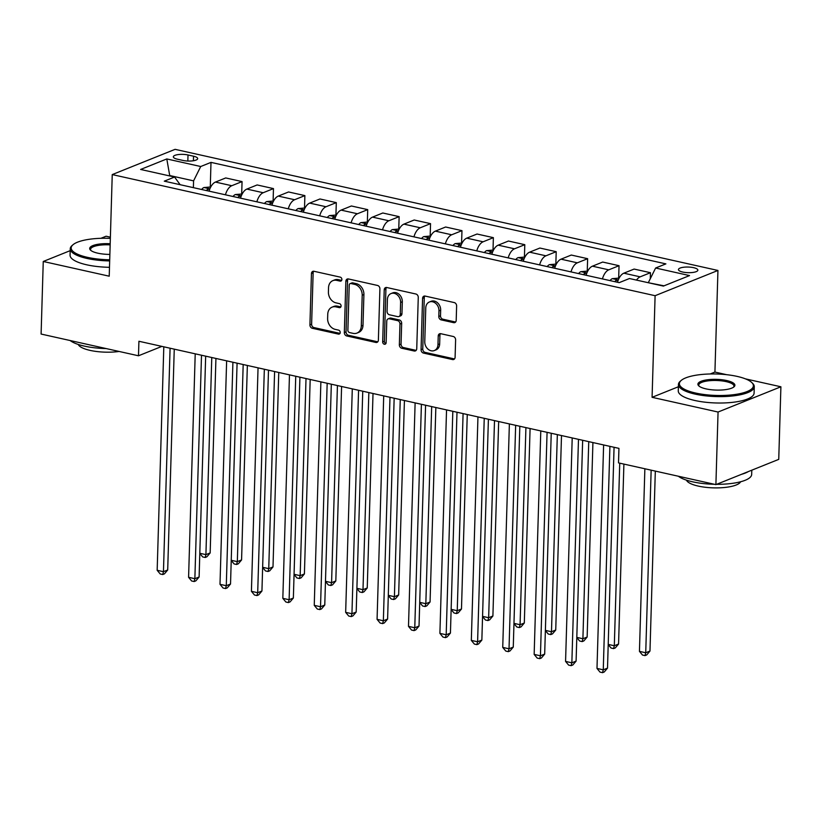 <?xml version="1.0" encoding="UTF-8"?>
<svg xmlns="http://www.w3.org/2000/svg" width="822" height="822" viewBox="0 0 822 822"><rect width="100%" height="100%" fill="white"/><g stroke="black" fill="none" stroke-linecap="round" stroke-linejoin="round"><path stroke-width="1.23" d="M341.88 279.511A2.086 1.665 -111.9 0 0 340.205 277.127L313.994 271.281A2.98 2.374 -111.9 0 0 312.802 271.363A2.98 2.374 -111.9 0 0 311.446 273.582L309.925 324.875A2.98 2.374 -111.9 0 0 312.309 328.276L338.52 334.122A2.086 1.665 -111.9 0 0 338.633 330.136L335.242 329.375A9.535 7.604 -111.9 0 1 327.618 318.494L327.752 314.22A9.535 7.604 -111.9 0 1 332.088 307.14A9.535 7.604 -111.9 0 1 335.91 306.863L339.301 307.623A2.086 1.665 -111.9 0 0 339.424 303.626L336.034 302.876A9.535 7.604 -111.9 0 1 328.41 291.995L328.533 287.721A9.535 7.604 -111.9 0 1 332.879 280.631A9.535 7.604 -111.9 0 1 336.701 280.364L340.092 281.114A2.086 1.665 -111.9 0 0 341.88 279.511M693.593 267.674A9.71 2.815 1.7 0 0 683.637 267.242A9.71 2.815 1.7 0 0 678.448 269.565A9.71 2.815 1.7 0 0 682.722 272.041A9.71 2.815 1.7 0 0 692.669 272.472A9.71 2.815 1.7 0 0 697.868 270.15A9.71 2.815 1.7 0 0 693.593 267.674M453.641 322.656A2.98 2.374 -111.9 0 0 454.843 322.573A2.98 2.374 -111.9 0 0 456.2 320.364L456.621 305.969A2.98 2.374 -111.9 0 0 454.237 302.568L425.128 296.074A2.98 2.374 -111.9 0 0 423.936 296.156A2.98 2.374 -111.9 0 0 422.58 298.376L421.059 349.669A2.98 2.374 -111.9 0 0 423.443 353.07L452.552 359.563A2.98 2.374 -111.9 0 0 453.744 359.481A2.98 2.374 -111.9 0 0 455.1 357.262L455.614 339.876A2.98 2.374 -111.9 0 0 453.23 336.486L440.777 333.701A2.98 2.374 -111.9 0 0 439.585 333.783A2.98 2.374 -111.9 0 0 438.229 336.003L437.972 344.623A7.963 6.35 -111.9 0 1 434.345 350.542A7.963 6.35 -111.9 0 1 424.769 341.675L425.775 307.911A7.963 6.35 -111.9 0 1 429.403 301.982A7.963 6.35 -111.9 0 1 438.969 310.85L438.804 316.48A2.98 2.374 -111.9 0 0 441.188 319.881L453.641 322.656L455.347 321.977A2.98 2.374 -111.9 0 0 455.604 322.019M678.386 386.751L652.082 397.314L718.058 412.038L715.9 484.61L778.742 459.364L780.9 386.782L745.492 378.88M652.082 397.314L655.103 295.704L112.244 174.583L175.086 149.337L717.945 270.459L655.103 295.704M70.199 250.648L43.258 261.478L109.223 276.192L112.244 174.583M43.258 261.478L41.1 334.051L138.486 355.782L161.872 346.391M715.9 484.61L618.514 462.889L618.945 448.37L138.918 341.264L138.486 355.782M379.908 288.851A2.98 2.374 -111.9 0 0 377.524 285.45L348.415 278.956A2.98 2.374 -111.9 0 0 347.213 279.048A2.98 2.374 -111.9 0 0 345.857 281.258L344.336 332.55A2.98 2.374 -111.9 0 0 346.72 335.951L375.829 342.445A2.98 2.374 -111.9 0 0 377.021 342.363A2.98 2.374 -111.9 0 0 378.377 340.144L379.908 288.851M386.772 287.515L415.881 294.009A2.98 2.374 -111.9 0 1 418.264 297.41L416.744 348.703A2.98 2.374 -111.9 0 1 415.387 350.922A2.98 2.374 -111.9 0 1 414.185 351.004L401.732 348.23A2.98 2.374 -111.9 0 1 399.348 344.829L399.965 324.022A2.98 2.374 -111.9 0 0 397.581 320.621L389.32 318.782A2.98 2.374 -111.9 0 0 388.128 318.864A2.98 2.374 -111.9 0 0 386.772 321.073L386.124 342.733A2.086 1.665 -111.9 0 1 382.672 341.962L384.223 289.817A2.98 2.374 -111.9 0 1 385.58 287.597A2.98 2.374 -111.9 0 1 386.772 287.515M177.48 159.211L183.008 160.444A9.412 2.723 1.7 0 0 192.646 160.855A9.412 2.723 1.7 0 0 197.681 158.605A9.412 2.723 1.7 0 0 193.54 156.211L188.012 154.978A9.412 2.723 1.7 0 0 178.374 154.557A9.412 2.723 1.7 0 0 173.339 156.817A9.412 2.723 1.7 0 0 177.48 159.211M180.131 184.693L174.572 177.028L164.287 181.159L619.182 282.645L629.457 278.524L663.385 286.087L689.545 275.586L655.617 268.013L665.892 263.883L210.997 162.386L200.722 166.517L193.581 180.861L193.386 187.642M174.572 177.028L140.634 169.455L166.794 158.944L200.722 166.517M110.384 237.178L106.1 236.222L100.921 238.308M718.058 412.038L780.9 386.782M726.751 374.709L714.924 372.068L717.945 270.459M169.702 175.939L169.055 175.795M193.581 180.861L169.712 175.528L166.794 158.944M664.042 285.83L648.466 282.758M210.278 186.851L210.997 162.386M241.689 193.858L242.058 181.59L225.721 177.942L215.446 182.073A12.135 6.422 102.6 0 0 209.117 191.156M273.11 200.866L273.469 188.598L257.132 184.95L246.857 189.081A12.135 6.422 102.6 0 0 240.527 198.164M304.52 207.874L304.88 195.605L288.553 191.968L278.268 196.088A12.135 6.422 102.6 0 0 271.938 205.171M335.931 214.891L336.301 202.623L319.964 198.975L309.688 203.106A12.135 6.422 102.6 0 0 303.359 212.179M367.352 221.899L367.711 209.631L351.384 205.983L341.099 210.113A12.135 6.422 102.6 0 0 334.77 219.197M398.762 228.906L399.132 216.638L382.795 212.99L372.52 217.121A12.135 6.422 102.6 0 0 366.191 226.204M430.183 235.914L430.543 223.646L414.206 219.998L403.931 224.129A12.135 6.422 102.6 0 0 397.601 233.212M461.594 242.922L461.964 230.653L445.627 227.006L435.352 231.136A12.135 6.422 102.6 0 0 429.022 240.219M493.015 249.929L493.375 237.661L477.037 234.023L466.762 238.144A12.135 6.422 102.6 0 0 460.433 247.227M524.426 256.947L524.796 244.679L508.458 241.031L498.183 245.162A12.135 6.422 102.6 0 0 491.854 254.234M555.847 263.954L556.206 251.686L539.869 248.039L529.594 252.169A12.135 6.422 102.6 0 0 523.265 261.252M587.257 270.962L587.627 258.694L571.29 255.046L561.015 259.177A12.135 6.422 102.6 0 0 554.686 268.26M618.678 277.97L619.038 265.701L602.701 262.054L592.426 266.184A12.135 6.422 102.6 0 0 586.096 275.267M650.274 278.75L650.449 272.709L634.122 269.061L623.836 273.192A12.135 6.422 102.6 0 0 617.507 282.275M242.058 181.59L231.773 185.721A12.135 6.422 102.6 0 0 225.444 194.804M273.469 188.598L263.194 192.728A12.135 6.422 102.6 0 0 256.865 201.811M304.88 195.605L294.605 199.736A12.135 6.422 102.6 0 0 288.275 208.819M336.301 202.623L326.026 206.743A12.135 6.422 102.6 0 0 319.696 215.826M367.711 209.631L357.436 213.761A12.135 6.422 102.6 0 0 351.107 222.834M399.132 216.638L388.857 220.769A12.135 6.422 102.6 0 0 382.528 229.841M430.543 223.646L420.268 227.776A12.135 6.422 102.6 0 0 413.939 236.859M461.964 230.653L451.689 234.784A12.135 6.422 102.6 0 0 445.36 243.867M493.375 237.661L483.1 241.791A12.135 6.422 102.6 0 0 476.77 250.874M524.796 244.679L514.521 248.799A12.135 6.422 102.6 0 0 508.191 257.882M556.206 251.686L545.931 255.817A12.135 6.422 102.6 0 0 539.602 264.89M587.627 258.694L577.342 262.824A12.135 6.422 102.6 0 0 571.013 271.897M619.038 265.701L608.763 269.832A12.135 6.422 102.6 0 0 602.434 278.915M650.449 272.709L640.174 276.839A12.135 6.422 102.6 0 0 636.495 280.086M648.476 282.357L655.617 268.013M714.924 372.068L710.167 373.979M341.644 280.405L338.397 279.675A9.535 7.604 -111.9 0 0 334.575 279.953L332.879 280.631M332.088 307.14L333.783 306.452A9.535 7.604 -111.9 0 1 337.606 306.185L340.863 306.904M313.737 271.239A2.98 2.374 -111.9 0 0 313.141 272.894L311.62 324.187A2.98 2.374 -111.9 0 0 314.004 327.588L340.072 333.403M348.148 278.915A2.98 2.374 -111.9 0 0 347.562 280.579L346.041 331.872A2.98 2.374 -111.9 0 0 348.415 335.273L377.524 341.767A2.98 2.374 -111.9 0 0 377.791 341.808M351.004 283.549A2.086 1.665 -111.9 0 0 349.216 285.162L347.881 330.187A2.086 1.665 -111.9 0 0 349.555 332.571L353.131 333.362A9.535 7.604 -111.9 0 0 356.954 333.095A9.535 7.604 -111.9 0 0 361.29 326.005L362.204 295.232A9.535 7.604 -111.9 0 0 354.58 284.35L351.004 283.549L352.71 282.871A2.086 1.665 -111.9 0 0 351.867 282.932L350.172 283.611M356.954 333.095L358.649 332.407A9.535 7.604 -111.9 0 0 362.995 325.327L361.29 326.005M352.71 282.871L356.286 283.672A9.535 7.604 -111.9 0 1 363.91 294.553L362.995 325.327M388.128 318.864L389.823 318.186A2.98 2.374 -111.9 0 1 391.015 318.093L399.287 319.943A2.98 2.374 -111.9 0 1 401.67 323.344L401.044 344.141A2.98 2.374 -111.9 0 0 403.427 347.542L415.891 350.326A2.98 2.374 -111.9 0 0 416.148 350.367M386.515 287.474A2.98 2.374 -111.9 0 0 385.919 289.128L384.367 341.284A2.086 1.665 -111.9 0 0 385.898 343.627M400.612 302.434A7.963 6.35 -111.9 0 0 391.036 293.567A7.963 6.35 -111.9 0 0 387.409 299.496L387.059 311.384A2.98 2.374 -111.9 0 0 389.443 314.785L397.704 316.634A2.98 2.374 -111.9 0 0 398.896 316.542A2.98 2.374 -111.9 0 0 400.252 314.333L400.612 302.434L402.307 301.756A7.963 6.35 -111.9 0 0 392.741 292.889L391.036 293.567M398.896 316.542L400.602 315.864A2.98 2.374 -111.9 0 0 401.958 313.655L400.252 314.333M402.307 301.756L401.958 313.655M429.403 301.982L431.098 301.304A7.963 6.35 -111.9 0 1 440.674 310.171L440.5 315.802A2.98 2.374 -111.9 0 0 442.883 319.203L455.347 321.977M434.345 350.542L436.04 349.864A7.963 6.35 -111.9 0 0 439.667 343.935L437.972 344.623M440.52 333.66A2.98 2.374 -111.9 0 0 439.924 335.314L439.667 343.935M424.871 296.033A2.98 2.374 -111.9 0 0 424.275 297.687L422.755 348.99A2.98 2.374 -111.9 0 0 425.138 352.391L454.247 358.885A2.98 2.374 -111.9 0 0 454.504 358.926M210.771 186.964L203.887 187.55A8.045 4.254 102.6 0 0 201.657 189.492M199.818 553.278L205.911 554.634L210.165 552.929L215.929 358.454M209.805 189.05L207.37 189.481A8.045 4.254 102.6 0 0 206.435 190.56M210.165 552.929L206.887 556.792L205.192 557.48L205.911 554.634L211.768 357.519M205.192 557.48L202.674 556.915L199.818 553.453M170.082 348.22L163.455 571.691L157.166 570.293L163.804 346.822M174.254 349.155L167.698 569.985L163.455 571.691L162.725 574.537L160.218 573.972L157.166 570.293M167.698 569.985L164.431 573.859L162.725 574.537M242.182 193.971L235.298 194.557A8.045 4.254 102.6 0 0 233.068 196.499M231.229 560.285L237.332 561.642L241.576 559.936L247.35 365.461M241.226 196.057L238.791 196.489A8.045 4.254 102.6 0 0 237.846 197.568M241.576 559.936L238.308 563.8L236.613 564.488L237.332 561.642L243.178 364.526M236.613 564.488L234.095 563.923L231.229 560.46M273.592 200.979L266.718 201.565A8.045 4.254 102.6 0 0 264.489 203.507M262.65 567.293L268.743 568.649L272.996 566.944L278.761 372.469M272.637 203.075L270.202 203.507A8.045 4.254 102.6 0 0 269.256 204.575M272.996 566.944L269.719 570.817L268.023 571.496L268.743 568.649L274.599 371.544M268.023 571.496L265.506 570.93L262.639 567.468M305.013 207.987L298.129 208.572A8.045 4.254 102.6 0 0 295.899 210.514M294.06 574.301L300.164 575.667L304.407 573.951L310.182 379.476M304.058 210.083L301.623 210.514A8.045 4.254 102.6 0 0 300.677 211.583M304.407 573.951L301.14 577.825L299.434 578.503L300.164 575.667L306.01 378.552M299.434 578.503L296.927 577.948L294.06 574.475M201.503 355.227L194.865 578.709L188.587 577.301L195.215 353.83M205.664 356.162L199.109 577.003L194.865 578.709L194.146 581.544L191.629 580.99L188.587 577.301M199.109 577.003L195.841 580.866L194.146 581.544M232.914 362.245L226.286 585.716L219.998 584.308L226.636 360.837M237.085 363.17L230.53 584.01L226.286 585.716L225.557 588.552L223.05 587.997L219.998 584.308M230.53 584.01L227.262 587.874L225.557 588.552M264.335 369.253L257.697 592.724L251.419 591.316L258.046 367.845M268.496 370.177L261.941 591.018L257.697 592.724L256.978 595.56L254.46 595.005L251.419 591.316M261.941 591.018L258.673 594.881L256.978 595.56M336.424 214.994L329.54 215.59A8.045 4.254 102.6 0 0 327.32 217.532M325.481 581.308L331.574 582.675L335.818 580.969L341.592 386.484M335.468 217.09L333.033 217.522A8.045 4.254 102.6 0 0 332.088 218.59M335.818 580.969L332.55 584.832L330.855 585.511L331.574 582.675L337.431 385.559M330.855 585.511L328.338 584.956L325.471 581.483M295.745 376.26L289.118 599.731L282.83 598.334L289.467 374.853M299.917 377.185L293.362 598.026L289.118 599.731L288.388 602.577L285.881 602.012L282.83 598.334M293.362 598.026L290.094 601.889L288.388 602.577M110.354 238.37A37.021 10.727 1.7 0 0 73.014 244.73A37.021 10.727 1.7 0 0 87.471 257.348A37.021 10.727 1.7 0 0 109.716 259.783M109.675 260.923A37.935 10.984 -178.3 0 1 86.937 258.427A37.935 10.984 -178.3 0 1 70.25 248.768A37.935 10.984 -178.3 0 1 72.131 245.501L73.014 244.73M109.871 254.409A18.516 5.364 -178.3 0 1 97.828 253.186A18.516 5.364 -178.3 0 1 90.512 250.124A18.516 5.364 -178.3 0 1 110.189 243.744M106.192 348.579A37.935 10.984 -178.3 0 1 84.337 346.103A37.935 10.984 -178.3 0 1 70.158 340.534M119.108 351.456A27.311 7.912 -178.3 0 1 90.081 350.388A27.311 7.912 -178.3 0 1 78.265 344.459M109.49 267.304A37.935 10.984 -178.3 0 1 86.742 264.807A37.935 10.984 -178.3 0 1 70.065 255.159L70.25 248.768M110.158 244.884A17.601 5.096 1.7 0 0 90.574 249.374A17.601 5.096 1.7 0 0 90.995 250.535M737.118 376.394A37.021 10.727 1.7 0 0 681.222 380.432A37.021 10.727 1.7 0 0 695.669 393.05A37.021 10.727 1.7 0 0 738.423 393.944A37.021 10.727 1.7 0 0 751.76 382.528A37.021 10.727 1.7 0 0 737.118 376.394M751.76 382.528L752.603 383.34A37.935 10.984 -178.3 0 1 754.277 386.72A37.935 10.984 -178.3 0 1 734.005 395.803A37.935 10.984 -178.3 0 1 695.135 394.118A37.935 10.984 -178.3 0 1 678.448 384.47A37.935 10.984 -178.3 0 1 680.328 381.192L681.222 380.432M726.751 380.555A18.516 5.364 -178.3 0 1 733.984 386.864A18.516 5.364 -178.3 0 1 706.036 388.888A18.516 5.364 -178.3 0 1 698.71 385.816A18.516 5.364 -178.3 0 1 705.379 380.113A18.516 5.364 -178.3 0 1 726.751 380.555M733.471 387.244A17.601 5.096 1.7 0 0 733.964 386.114A17.601 5.096 1.7 0 0 726.216 381.634A17.601 5.096 1.7 0 0 708.184 380.853A17.601 5.096 1.7 0 0 698.772 385.066A17.601 5.096 1.7 0 0 699.193 386.227M714.39 484.281A37.935 10.984 -178.3 0 1 692.535 481.795A37.935 10.984 -178.3 0 1 678.356 476.236M740.612 481.764A27.311 7.912 -178.3 0 1 698.279 486.09A27.311 7.912 -178.3 0 1 686.462 480.151M754.277 386.72L754.093 393.101A37.935 10.984 -178.3 0 1 733.82 402.194A37.935 10.984 -178.3 0 1 694.95 400.509A37.935 10.984 -178.3 0 1 678.263 390.851L678.448 384.47M748.4 471.551A37.935 10.984 -178.3 0 1 741.567 474.304M751.801 470.184L751.678 474.397A37.935 10.984 -178.3 0 1 716.661 484.312M367.845 222.002L360.961 222.598A8.045 4.254 102.6 0 0 358.731 224.54M356.892 588.316L362.995 589.682L367.239 587.977L373.013 393.502M366.889 224.098L364.454 224.529A8.045 4.254 102.6 0 0 363.509 225.598M367.239 587.977L363.971 591.84L362.266 592.518L362.995 589.682L368.842 392.567M362.266 592.518L359.759 591.963L356.892 588.501M399.256 229.019L392.371 229.605A8.045 4.254 102.6 0 0 390.142 231.547M388.313 595.334L394.406 596.69L398.649 594.984L404.424 400.509M398.3 231.105L395.865 231.537A8.045 4.254 102.6 0 0 394.92 232.616M398.649 594.984L395.382 598.848L393.687 599.536L394.406 596.69L400.252 399.574M393.687 599.536L391.169 598.971L388.303 595.508M430.677 236.027L423.792 236.613A8.045 4.254 102.6 0 0 421.563 238.555M419.723 602.341L425.827 603.697L430.07 601.992L435.845 407.517M429.721 238.113L427.276 238.544A8.045 4.254 102.6 0 0 426.341 239.623M430.07 601.992L426.803 605.855L425.097 606.544L425.827 603.697L431.673 406.582M425.097 606.544L422.59 605.978L419.723 602.516M462.087 243.035L455.203 243.62A8.045 4.254 102.6 0 0 452.973 245.562M451.144 609.349L457.238 610.705L461.481 608.999L467.256 414.524M461.132 245.131L458.697 245.562A8.045 4.254 102.6 0 0 457.751 246.631M461.481 608.999L458.214 612.873L456.518 613.551L457.238 610.705L463.084 413.6M456.518 613.551L454.001 612.986L451.134 609.523M493.508 250.042L486.624 250.628A8.045 4.254 102.6 0 0 484.394 252.57M482.555 616.356L488.648 617.723L492.902 616.007L498.666 421.532M492.553 252.138L490.107 252.57A8.045 4.254 102.6 0 0 489.172 253.638M492.902 616.007L489.624 619.88L487.929 620.559L488.648 617.723L494.505 420.607M487.929 620.559L485.422 620.004L482.555 616.531M327.166 383.268L320.529 606.739L314.251 605.341L320.878 381.87M331.328 384.203L324.772 605.033L320.529 606.739L319.809 609.585L317.292 609.02L314.251 605.341M324.772 605.033L321.505 608.897L319.809 609.585M358.577 390.275L351.939 613.746L345.661 612.349L352.289 388.878M362.749 391.21L356.193 612.041L351.939 613.746L351.22 616.592L348.713 616.027L345.661 612.349M356.193 612.041L352.915 615.914L351.22 616.592M389.988 397.283L383.36 620.764L377.072 619.356L383.71 395.885M394.159 398.218L387.604 619.058L383.36 620.764L382.641 623.6L380.124 623.045L377.072 619.356M387.604 619.058L384.336 622.922L382.641 623.6M421.409 404.301L414.771 627.772L408.493 626.364L415.12 402.893M425.58 405.225L419.025 626.066L414.771 627.772L414.052 630.608L411.534 630.053L408.493 626.364M419.025 626.066L415.747 629.929L414.052 630.608M452.819 411.308L446.192 634.779L439.904 633.372L446.541 409.901M456.991 412.233L450.435 633.074L446.192 634.779L445.462 637.625L442.955 637.06L439.904 633.372M450.435 633.074L447.168 636.937L445.462 637.625M524.919 257.05L518.035 257.646A8.045 4.254 102.6 0 0 515.805 259.588M513.976 623.364L520.069 624.73L524.313 623.025L530.087 428.539M523.963 259.146L521.528 259.577A8.045 4.254 102.6 0 0 520.583 260.646M524.313 623.025L521.045 626.888L519.35 627.566L520.069 624.73L525.916 427.615M519.35 627.566L516.833 627.011L513.966 623.538M484.24 418.316L477.603 641.787L471.325 640.389L477.952 416.908M488.402 419.241L481.856 640.081L477.603 641.787L476.883 644.633L474.366 644.068L471.325 640.389M481.856 640.081L478.579 643.945L476.883 644.633M556.34 264.057L549.456 264.653A8.045 4.254 102.6 0 0 547.226 266.595M545.387 630.371L551.48 631.738L555.734 630.032L561.498 435.557M555.374 266.153L552.939 266.585A8.045 4.254 102.6 0 0 551.994 267.653M555.734 630.032L552.456 633.896L550.761 634.574L551.48 631.738L557.337 434.622M550.761 634.574L548.243 634.019L545.376 630.556M515.651 425.323L509.024 648.794L502.735 647.397L509.373 423.926M519.823 426.258L513.267 647.089L509.024 648.794L508.294 651.641L505.787 651.075L502.735 647.397M513.267 647.089L510 650.952L508.294 651.641M587.751 271.075L580.866 271.661A8.045 4.254 102.6 0 0 578.637 273.603M576.797 637.389L582.901 638.745L587.144 637.04L592.919 442.565M586.795 273.161L584.36 273.592A8.045 4.254 102.6 0 0 583.414 274.671M587.144 637.04L583.877 640.903L582.171 641.592L582.901 638.745L588.747 441.63M582.171 641.592L579.664 641.026L576.797 637.564M547.072 432.331L540.434 655.802L534.156 654.404L540.784 430.934M551.233 433.266L544.678 654.096L540.434 655.802L539.715 658.648L537.198 658.083L534.156 654.404M544.678 654.096L541.41 657.97L539.715 658.648M619.161 278.083L612.277 278.668A8.045 4.254 102.6 0 0 610.058 280.61M608.218 644.397L614.311 645.753L618.565 644.047L623.898 464.091M618.206 280.168L615.77 280.6A8.045 4.254 102.6 0 0 614.825 281.679M618.565 644.047L615.288 647.911L613.592 648.599L614.311 645.753L619.737 463.156M613.592 648.599L611.075 648.034L608.208 644.571M578.483 439.338L571.855 662.82L565.567 661.412L572.204 437.941M582.654 440.273L576.099 661.114L571.855 662.82L571.126 665.656L568.619 665.101L565.567 661.412M576.099 661.114L572.831 664.977L571.126 665.656M644.869 468.766L639.444 651.363L645.732 652.76L649.976 651.055L655.319 471.098M649.976 651.055L646.709 654.928L645.003 655.607L645.732 652.76L651.147 470.163M645.003 655.607L642.496 655.042L639.444 651.363M609.903 446.356L603.266 669.827L596.988 668.42L603.615 444.949M614.065 447.281L607.509 668.122L603.266 669.827L602.547 672.663L600.029 672.108L596.988 668.42M607.509 668.122L604.242 671.985L602.547 672.663M231.773 185.721L215.446 182.073M263.194 192.728L246.857 189.081M294.605 199.736L278.268 196.088M326.026 206.743L309.688 203.106M357.436 213.761L341.099 210.113M388.857 220.769L372.52 217.121M420.268 227.776L403.931 224.129M451.689 234.784L435.352 231.136M483.1 241.791L466.762 238.144M514.521 248.799L498.183 245.162M545.931 255.817L529.594 252.169M577.342 262.824L561.015 259.177M608.763 269.832L592.426 266.184M640.174 276.839L623.836 273.192M187.837 161.04L188.012 154.978M193.406 160.752L193.54 156.211M338.397 279.675L336.701 280.364M340.791 307.027L339.301 307.623M337.606 306.185L335.91 306.863M340 333.527L338.52 334.122M314.004 327.588L312.309 328.276M311.62 324.187L309.925 324.875M313.141 272.894L311.446 273.582M341.572 280.518L340.092 281.114M377.524 341.767L375.829 342.445M348.415 335.273L346.72 335.951M346.041 331.872L344.336 332.55M347.562 280.579L345.857 281.258M363.91 294.553L362.204 295.232M356.286 283.672L354.58 284.35M415.891 350.326L414.185 351.004M403.427 347.542L401.732 348.23M401.044 344.141L399.348 344.829M401.67 323.344L399.965 324.022M399.287 319.943L397.581 320.621M391.015 318.093L389.32 318.782M384.367 341.284L382.672 341.962M385.919 289.128L384.223 289.817M442.883 319.203L441.188 319.881M440.5 315.802L438.804 316.48M440.674 310.171L438.969 310.85M439.924 335.314L438.229 336.003M454.247 358.885L452.552 359.563M425.138 352.391L423.443 353.07M422.755 348.99L421.059 349.669M424.275 297.687L422.58 298.376M209.898 188.834L204.031 187.529M207.339 190.755L207.37 189.481M241.308 195.841L235.441 194.537M238.75 197.763L238.791 196.489M272.729 202.859L266.862 201.544M270.171 204.781L270.202 203.507M304.14 209.867L298.273 208.552M301.582 211.788L301.623 210.514M335.561 216.874L329.694 215.559M332.992 218.796L333.033 217.522M366.972 223.882L361.105 222.577M364.413 225.803L364.454 224.529M398.393 230.89L392.526 229.585M395.824 232.811L395.865 231.537M429.803 237.897L423.936 236.592M427.245 239.819L427.276 238.544M461.214 244.915L455.357 243.6M458.655 246.836L458.697 245.562M492.635 251.922L486.768 250.607M490.076 253.844L490.107 252.57M524.046 258.93L518.179 257.615M521.487 260.851L521.528 259.577M555.467 265.938L549.599 264.633M552.908 267.859L552.939 266.585M586.877 272.945L581.01 271.64M584.319 274.867L584.36 273.592M618.298 279.953L612.431 278.648M615.729 281.874L615.77 280.6"/></g></svg>
